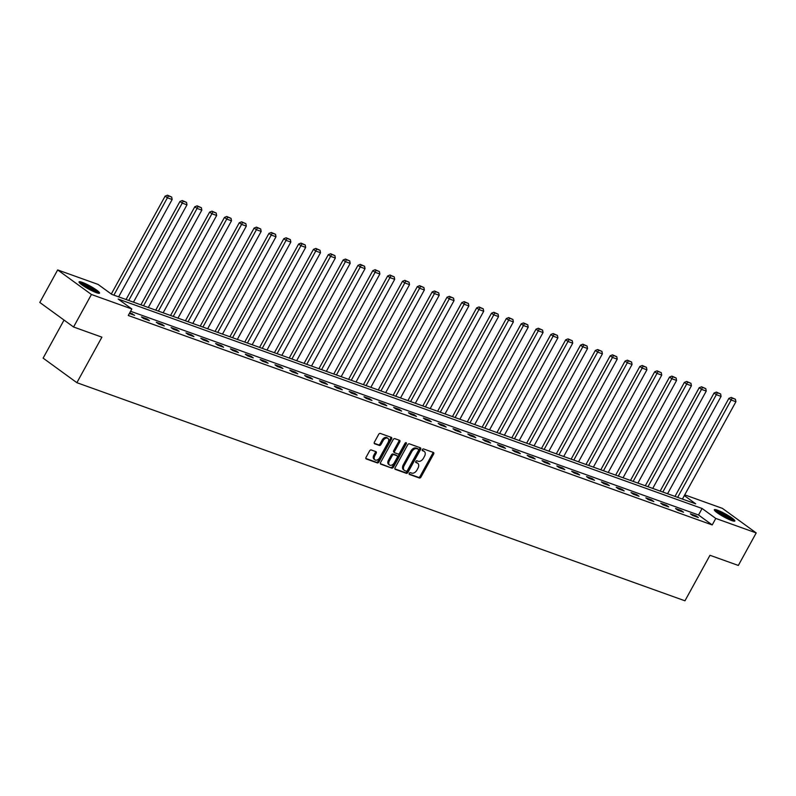 <?xml version="1.0" encoding="UTF-8"?>
<svg xmlns="http://www.w3.org/2000/svg" width="796" height="796" viewBox="0 0 796 796"><rect width="100%" height="100%" fill="white"/><g stroke="black" fill="none" stroke-linecap="round" stroke-linejoin="round"><path stroke-width="1.19" d="M409.273 473.312A1.035 0.677 126 0 0 409.433 474.436L419.353 477.998A1.473 0.965 126 0 0 420.985 477.053L433.621 454.078A1.473 0.965 126 0 0 433.551 452.546A1.473 0.965 126 0 0 433.382 452.466L423.462 448.904A1.035 0.677 126 0 0 422.487 450.695L423.77 451.153A4.706 3.104 126 0 1 424.288 451.431A4.706 3.104 126 0 1 424.507 456.307L423.452 458.227A4.706 3.104 126 0 1 418.218 461.242L416.935 460.775A1.035 0.677 126 0 0 415.96 462.566L417.243 463.023A4.706 3.104 126 0 1 417.761 463.302A4.706 3.104 126 0 1 417.98 468.177L416.925 470.098A4.706 3.104 126 0 1 411.701 473.113L410.418 472.645A1.035 0.677 126 0 0 409.273 473.312M82.177 282.321A11.691 1.662 -151.2 0 1 93.689 288.142A11.691 1.662 -151.2 0 1 99.54 293.137A11.691 1.662 -151.2 0 1 96.406 292.679A11.691 1.662 -151.2 0 1 84.893 286.858A11.691 1.662 -151.2 0 1 79.043 281.864A11.691 1.662 -151.2 0 1 82.177 282.321M717.465 510.196A11.691 1.662 -151.2 0 1 728.977 516.017A11.691 1.662 -151.2 0 1 734.827 521.012A11.691 1.662 -151.2 0 1 731.693 520.554A11.691 1.662 -151.2 0 1 720.181 514.733A11.691 1.662 -151.2 0 1 714.33 509.738A11.691 1.662 -151.2 0 1 717.465 510.196M371.225 449.959A1.473 0.965 126 0 0 369.593 450.904L366.051 457.342A1.473 0.965 126 0 0 366.12 458.874A1.473 0.965 126 0 0 366.279 458.954L377.294 462.914A1.473 0.965 126 0 0 378.926 461.969L391.562 438.994A1.473 0.965 126 0 0 391.493 437.462A1.473 0.965 126 0 0 391.334 437.382L380.319 433.432A1.473 0.965 126 0 0 378.677 434.367L374.399 442.158A1.473 0.965 126 0 0 374.468 443.68A1.473 0.965 126 0 0 374.627 443.77L379.344 445.462A1.473 0.965 126 0 0 380.976 444.516L383.105 440.656A3.94 2.597 126 0 1 387.921 438.367A3.94 2.597 126 0 1 388.1 442.447L379.782 457.571A3.94 2.597 126 0 1 374.966 459.859A3.94 2.597 126 0 1 374.787 455.78L376.17 453.262A1.473 0.965 126 0 0 376.11 451.74A1.473 0.965 126 0 0 375.941 451.65L371.225 449.959M684.719 494.853L722.44 508.385L756.2 532.932L738.33 565.449L709.982 555.28L684.958 600.801L76.874 382.687L101.898 337.166L73.56 326.997L91.431 294.49L57.67 269.934L98.097 284.431L111.778 294.391L695.714 503.838L684.331 495.57M756.2 532.932L715.783 518.435L702.092 508.485L118.166 299.037L131.847 308.987L91.431 294.49M131.847 308.987L128.275 315.485L712.211 524.942L715.783 518.435M395.085 467.759A1.473 0.965 126 0 0 395.144 469.282A1.473 0.965 126 0 0 395.314 469.371L406.328 473.322A1.473 0.965 126 0 0 407.96 472.376L420.596 449.402A1.473 0.965 126 0 0 420.527 447.879A1.473 0.965 126 0 0 420.358 447.79L409.343 443.84A1.473 0.965 126 0 0 407.711 444.785L395.085 467.759M391.811 468.118L380.796 464.168A1.473 0.965 126 0 1 380.627 464.078A1.473 0.965 126 0 1 380.568 462.556L393.194 439.581A1.473 0.965 126 0 1 394.836 438.636L399.542 440.327A1.473 0.965 126 0 1 399.711 440.407A1.473 0.965 126 0 1 399.781 441.939L394.657 451.252A1.473 0.965 126 0 0 394.726 452.785A1.473 0.965 126 0 0 394.886 452.864L398.01 453.989A1.473 0.965 126 0 0 399.652 453.043L404.985 443.342A1.035 0.677 126 0 1 406.288 443.81L393.443 467.172A1.473 0.965 126 0 1 391.811 468.118L380.369 463.67M64.038 320.082L43.113 358.13L76.874 382.687M712.211 524.942L698.52 514.992L130.594 311.276M696.082 515.878L690.381 513.828L692.659 515.49L698.361 517.539L696.082 515.878L695.694 516.584M681.247 510.554L675.545 508.515L677.824 510.166L683.525 512.216L681.247 510.554L680.859 511.261M666.411 505.231L660.71 503.191L662.988 504.853L668.69 506.893L666.411 505.231L666.023 505.938M651.576 499.918L645.864 497.868L648.153 499.53L653.854 501.57L651.576 499.918L651.188 500.614M636.74 494.595L631.029 492.545L633.317 494.207L639.019 496.256L636.74 494.595L636.352 495.291M621.905 489.271L616.194 487.222L618.482 488.883L624.183 490.933L621.905 489.271L621.517 489.978M607.069 483.948L601.358 481.898L603.647 483.56L609.348 485.61L607.069 483.948L606.681 484.655M592.234 478.625L586.523 476.585L588.801 478.237L594.513 480.286L592.234 478.625L591.846 479.331M577.398 473.302L571.687 471.262L573.966 472.914L579.677 474.963L577.398 473.302L577.01 474.008M562.563 467.988L556.852 465.939L559.13 467.6L564.842 469.64L562.563 467.988L562.175 468.685M547.728 462.665L542.016 460.615L544.295 462.277L550.006 464.327L547.728 462.665L547.34 463.362M532.882 457.342L527.181 455.292L529.459 456.954L535.171 459.003L532.882 457.342L532.504 458.048M518.047 452.019L512.345 449.969L514.624 451.63L520.335 453.68L518.047 452.019L517.669 452.725M503.211 446.695L497.51 444.656L499.788 446.307L505.5 448.357L503.211 446.695L502.833 447.402M488.376 441.372L482.675 439.332L484.953 440.984L490.654 443.034L488.376 441.372L487.988 442.079M473.54 436.059L467.839 434.009L470.118 435.671L475.819 437.71L473.54 436.059L473.152 436.755M458.705 430.736L453.004 428.686L455.282 430.347L460.983 432.397L458.705 430.736L458.317 431.432M443.87 425.412L438.168 423.363L440.447 425.024L446.148 427.074L443.87 425.412L443.481 426.119M429.034 420.089L423.333 418.039L425.611 419.701L431.313 421.751L429.034 420.089L428.646 420.795M414.199 414.766L408.487 412.726L410.776 414.378L416.477 416.427L414.199 414.766L413.811 415.472M399.363 409.442L393.652 407.403L395.94 409.054L401.642 411.104L399.363 409.442L398.975 410.149M384.528 404.129L378.816 402.079L381.105 403.741L386.806 405.781L384.528 404.129L384.14 404.826M369.692 398.806L363.981 396.756L366.26 398.418L371.971 400.468L369.692 398.806L369.304 399.502M354.857 393.483L349.145 391.433L351.424 393.095L357.135 395.144L354.857 393.483L354.469 394.189M340.021 388.159L334.31 386.11L336.589 387.771L342.3 389.821L340.021 388.159L339.633 388.866M325.186 382.836L319.475 380.796L321.753 382.448L327.464 384.498L325.186 382.836L324.798 383.543M310.35 377.513L304.639 375.473L306.918 377.125L312.629 379.175L310.35 377.513L309.962 378.219M295.505 372.2L289.804 370.15L292.082 371.812L297.794 373.851L295.505 372.2L295.127 372.896M280.67 366.876L274.968 364.827L277.247 366.488L282.958 368.538L280.67 366.876L280.291 367.573M265.834 361.553L260.133 359.503L262.411 361.165L268.123 363.215L265.834 361.553L265.456 362.26M250.999 356.23L245.297 354.18L247.576 355.842L253.277 357.892L250.999 356.23L250.611 356.936M236.163 350.907L230.462 348.867L232.74 350.519L238.442 352.568L236.163 350.907L235.775 351.613M221.328 345.583L215.626 343.544L217.905 345.195L223.606 347.245L221.328 345.583L220.94 346.29M206.492 340.27L200.791 338.22L203.07 339.882L208.771 341.922L206.492 340.27L206.104 340.967M191.657 334.947L185.956 332.897L188.234 334.559L193.935 336.608L191.657 334.947L191.269 335.643M176.821 329.624L171.11 327.574L173.399 329.236L179.1 331.285L176.821 329.624L176.433 330.33M161.986 324.3L156.275 322.251L158.563 323.912L164.265 325.962L161.986 324.3L161.598 325.007M147.151 318.977L141.439 316.937L143.728 318.589L149.429 320.639L147.151 318.977L146.762 319.684M129.39 313.455L134.594 315.315L129.778 312.748M73.56 326.997L39.8 302.45L57.67 269.934M698.52 514.992L702.092 508.485M132.315 313.654L131.927 314.36M417.761 463.302L416.855 462.635A4.706 3.104 126 0 0 416.328 462.357L417.243 463.023M415.631 462.118L416.328 462.357M424.288 451.431L423.382 450.765A4.706 3.104 126 0 0 422.855 450.486L423.77 451.153M422.159 450.238L422.855 450.486M409.114 473.988L418.437 477.331A1.473 0.965 126 0 0 420.069 476.386L432.706 453.412A1.473 0.965 126 0 0 432.905 452.287M394.886 468.884L405.413 472.655A1.473 0.965 126 0 0 407.055 471.72L419.681 448.745A1.473 0.965 126 0 0 419.88 447.621M406.278 471.162A1.035 0.677 126 0 0 407.423 470.506L418.517 450.337A1.035 0.677 126 0 0 418.358 449.213L416.995 448.725A4.706 3.104 126 0 0 411.771 451.74L404.189 465.521A4.706 3.104 126 0 0 404.408 470.406A4.706 3.104 126 0 0 404.925 470.685L406.278 471.162M417.651 448.695A1.035 0.677 126 0 0 417.442 448.546L418.358 449.213M404.408 470.406L403.492 469.74A4.706 3.104 126 0 1 403.274 464.864L410.855 451.073A4.706 3.104 126 0 1 416.089 448.058L417.442 448.546M394.587 452.655L393.97 452.208A1.473 0.965 126 0 1 393.811 452.118A1.473 0.965 126 0 1 393.741 450.596L398.866 441.273A1.473 0.965 126 0 0 399.065 440.148M390.896 467.451A1.473 0.965 126 0 0 392.537 466.516L405.373 443.153A1.035 0.677 126 0 0 405.512 442.785M389.334 460.924A3.94 2.597 126 0 0 389.523 465.003A3.94 2.597 126 0 0 394.328 462.715L397.264 457.392A1.473 0.965 126 0 0 397.194 455.859A1.473 0.965 126 0 0 397.035 455.78L393.901 454.655A1.473 0.965 126 0 0 392.269 455.591L389.334 460.924L388.428 460.257A3.94 2.597 126 0 0 388.607 464.337L389.523 465.003M396.418 455.332A1.473 0.965 126 0 0 396.279 455.203A1.473 0.965 126 0 0 396.119 455.113L397.035 455.78M388.428 460.257L391.353 454.934A1.473 0.965 126 0 1 392.995 453.989L396.119 455.113M374.966 459.859L374.06 459.202A3.94 2.597 126 0 1 373.871 455.123L375.264 452.596A1.473 0.965 126 0 0 375.463 451.481M387.921 438.367L387.005 437.7A3.94 2.597 126 0 0 382.189 439.989L383.105 440.656M374.2 443.272L378.428 444.795A1.473 0.965 126 0 0 380.07 443.85L382.189 439.989M365.852 458.466L376.379 462.247A1.473 0.965 126 0 0 378.02 461.302L390.647 438.327A1.473 0.965 126 0 0 390.846 437.203M677.655 497.361L731.166 400.02L735.922 401.721L682.411 499.072M732.131 398.08L735.454 399.274L731.216 397.423L732.131 398.08L731.166 400.02L728.887 398.358L674.988 496.405M735.922 401.721L735.454 399.274M731.216 397.423L728.887 398.358M715.485 511.38A10.119 1.443 -151.2 0 1 726.489 516.166A10.119 1.443 -151.2 0 1 732.827 520.922M730.947 520.266A9.373 1.333 28.8 0 0 725.952 516.833A9.373 1.333 28.8 0 0 717.037 512.614M733.822 521.151A11.622 1.652 28.8 0 0 726.857 516.136A11.622 1.652 28.8 0 0 714.748 510.664M80.197 283.505A10.119 1.443 -151.2 0 1 82.565 284.063A10.119 1.443 -151.2 0 1 91.659 288.57A10.119 1.443 -151.2 0 1 97.54 293.047M95.659 292.401A9.373 1.333 28.8 0 0 82.665 285.048A9.373 1.333 28.8 0 0 81.749 284.749M98.535 293.276A11.622 1.652 28.8 0 0 81.65 283.396A11.622 1.652 28.8 0 0 79.461 282.789M662.819 492.037L716.33 394.697L721.086 396.398L667.565 493.749M717.295 392.766L720.619 393.96L716.38 392.1L717.295 392.766L716.33 394.697L714.052 393.035L660.153 491.082M721.086 396.398L720.619 393.96M716.38 392.1L714.052 393.035M647.984 486.724L701.495 389.373L706.251 391.075L652.73 488.426M702.45 387.443L705.783 388.637L701.545 386.776L702.45 387.443L701.495 389.373L699.216 387.712L645.307 485.759M706.251 391.075L705.783 388.637M701.545 386.776L699.216 387.712M633.138 481.401L686.659 384.05L691.416 385.762L637.894 483.102M687.615 382.12L690.948 383.314L686.709 381.453L687.615 382.12L686.659 384.05L684.381 382.388L630.472 480.446M691.416 385.762L690.948 383.314M686.709 381.453L684.381 382.388M618.303 476.078L671.824 378.727L676.58 380.438L623.059 477.779M672.779 376.797L676.112 377.991L671.874 376.13L672.779 376.797L671.824 378.727L669.545 377.075L615.636 475.122M676.58 380.438L676.112 377.991M671.874 376.13L669.545 377.075M603.467 470.754L656.989 373.404L661.745 375.115L608.224 472.466M657.944 371.473L661.277 372.667L657.038 370.817L657.944 371.473L656.989 373.404L654.71 371.752L600.801 469.799M661.745 375.115L661.277 372.667M657.038 370.817L654.71 371.752M588.632 465.431L642.153 368.09L646.909 369.792L593.388 467.143M643.108 366.15L646.442 367.344L642.203 365.493L643.108 366.15L642.153 368.09L639.875 366.429L585.965 464.476M646.909 369.792L646.442 367.344M642.203 365.493L639.875 366.429M573.797 460.108L627.318 362.767L632.074 364.469L578.553 461.819M628.273 360.837L631.606 362.031L627.357 360.17L628.273 360.837L627.318 362.767L625.039 361.105L571.13 459.153M632.074 364.469L631.606 362.031M627.357 360.17L625.039 361.105M558.961 454.795L612.482 357.444L617.238 359.145L563.717 456.496M613.437 355.514L616.771 356.707L612.522 354.847L613.437 355.514L612.482 357.444L610.204 355.782L556.295 453.829M617.238 359.145L616.771 356.707M612.522 354.847L610.204 355.782M544.126 449.471L597.647 352.121L602.403 353.832L548.882 451.173M598.602 350.19L601.935 351.384L597.687 349.524L598.602 350.19L597.647 352.121L595.358 350.459L541.459 448.516M602.403 353.832L601.935 351.384M597.687 349.524L595.358 350.459M529.29 444.148L582.811 346.797L587.567 348.509L534.046 445.85M583.767 344.867L587.09 346.061L582.851 344.2L583.767 344.867L582.811 346.797L580.523 345.146L526.624 443.193M587.567 348.509L587.09 346.061M582.851 344.2L580.523 345.146M514.455 438.825L567.976 341.474L572.722 343.185L519.211 440.526M568.931 339.544L572.254 340.738L568.016 338.887L568.931 339.544L567.976 341.474L565.687 339.822L511.788 437.87M572.722 343.185L572.254 340.738M568.016 338.887L565.687 339.822M499.619 433.502L553.13 336.161L557.887 337.862L504.375 435.213M554.096 334.22L557.419 335.415L553.18 333.564L554.096 334.22L553.13 336.161L550.852 334.499L496.953 432.546M557.887 337.862L557.419 335.415M553.18 333.564L550.852 334.499M484.784 428.178L538.295 330.837L543.051 332.539L489.54 429.89M539.26 328.907L542.583 330.101L538.345 328.241L539.26 328.907L538.295 330.837L536.016 329.176L482.117 427.223M543.051 332.539L542.583 330.101M538.345 328.241L536.016 329.176M469.948 422.865L523.46 325.514L528.216 327.216L474.705 424.566M524.425 323.584L527.748 324.778L523.509 322.917L524.425 323.584L523.46 325.514L521.181 323.853L467.282 421.9M528.216 327.216L527.748 324.778M523.509 322.917L521.181 323.853M455.113 417.542L508.624 320.191L513.38 321.902L459.869 419.243M509.589 318.261L512.913 319.455L508.674 317.594L509.589 318.261L508.624 320.191L506.346 318.529L452.446 416.587M513.38 321.902L512.913 319.455M508.674 317.594L506.346 318.529M440.278 412.219L493.789 314.868L498.545 316.579L445.034 413.92M494.754 312.937L498.077 314.131L493.838 312.271L494.754 312.937L493.789 314.868L491.51 313.216L437.611 411.263M498.545 316.579L498.077 314.131M493.838 312.271L491.51 313.216M425.442 406.895L478.953 309.545L483.709 311.256L430.188 408.597M479.918 307.614L483.242 308.808L479.003 306.957L479.918 307.614L478.953 309.545L476.675 307.893L422.775 405.94M483.709 311.256L483.242 308.808M479.003 306.957L476.675 307.893M410.607 401.572L464.118 304.231L468.874 305.933L415.353 403.283M465.073 302.291L468.406 303.485L464.168 301.634L465.073 302.291L464.118 304.231L461.839 302.57L407.93 400.617M468.874 305.933L468.406 303.485M464.168 301.634L461.839 302.57M395.761 396.249L449.282 298.908L454.038 300.609L400.517 397.96M450.238 296.978L453.571 298.172L449.332 296.311L450.238 296.978L449.282 298.908L447.004 297.246L393.095 395.294M454.038 300.609L453.571 298.172M449.332 296.311L447.004 297.246M380.926 390.935L434.447 293.585L439.203 295.286L385.682 392.637M435.402 291.654L438.735 292.848L434.497 290.988L435.402 291.654L434.447 293.585L432.168 291.923L378.259 389.97M439.203 295.286L438.735 292.848M434.497 290.988L432.168 291.923M366.09 385.612L419.611 288.261L424.368 289.973L370.846 387.314M420.567 286.331L423.9 287.525L419.661 285.665L420.567 286.331L419.611 288.261L417.333 286.6L363.424 384.657M424.368 289.973L423.9 287.525M419.661 285.665L417.333 286.6M351.255 380.289L404.776 282.938L409.532 284.65L356.011 381.99M405.731 281.008L409.064 282.202L404.826 280.341L405.731 281.008L404.776 282.938L402.497 281.286L348.588 379.334M409.532 284.65L409.064 282.202M404.826 280.341L402.497 281.286M336.419 374.966L389.94 277.615L394.697 279.326L341.176 376.667M390.896 275.685L394.229 276.879L389.98 275.028L390.896 275.685L389.94 277.615L387.662 275.963L333.753 374.011M394.697 279.326L394.229 276.879M389.98 275.028L387.662 275.963M321.584 369.642L375.105 272.302L379.861 274.003L326.34 371.354M376.06 270.361L379.394 271.555L375.145 269.705L376.06 270.361L375.105 272.302L372.827 270.64L318.917 368.687M379.861 274.003L379.394 271.555M375.145 269.705L372.827 270.64M306.749 364.319L360.27 266.978L365.026 268.68L311.505 366.031M361.225 265.048L364.558 266.242L360.309 264.381L361.225 265.048L360.27 266.978L357.981 265.317L304.082 363.364M365.026 268.68L364.558 266.242M360.309 264.381L357.981 265.317M291.913 359.006L345.434 261.655L350.19 263.357L296.669 360.707M346.389 259.725L349.713 260.919L345.474 259.058L346.389 259.725L345.434 261.655L343.146 259.993L289.246 358.041M350.19 263.357L349.713 260.919M345.474 259.058L343.146 259.993M277.078 353.683L330.599 256.332L335.345 258.043L281.834 355.384M331.554 254.402L334.877 255.596L330.639 253.735L331.554 254.402L330.599 256.332L328.31 254.67L274.411 352.728M335.345 258.043L334.877 255.596M330.639 253.735L328.31 254.67M262.242 348.359L315.753 251.009L320.509 252.72L266.998 350.061M316.718 249.078L320.042 250.272L315.803 248.412L316.718 249.078L315.753 251.009L313.475 249.357L259.576 347.404M320.509 252.72L320.042 250.272M315.803 248.412L313.475 249.357M247.407 343.036L300.918 245.685L305.674 247.397L252.163 344.738M301.883 243.755L305.206 244.949L300.968 243.098L301.883 243.755L300.918 245.685L298.639 244.034L244.74 342.081M305.674 247.397L305.206 244.949M300.968 243.098L298.639 244.034M232.571 337.713L286.082 240.372L290.839 242.074L237.327 339.424M287.048 238.432L290.371 239.626L286.132 237.775L287.048 238.432L286.082 240.372L283.804 238.71L229.905 336.758M290.839 242.074L290.371 239.626M286.132 237.775L283.804 238.71M217.736 332.39L271.247 235.049L276.003 236.75L222.492 334.101M272.212 233.119L275.535 234.313L271.297 232.452L272.212 233.119L271.247 235.049L268.968 233.387L215.069 331.435M276.003 236.75L275.535 234.313M271.297 232.452L268.968 233.387M202.9 327.076L256.411 229.726L261.168 231.427L207.656 328.778M257.377 227.795L260.7 228.989L256.461 227.129L257.377 227.795L256.411 229.726L254.133 228.064L200.234 326.111M261.168 231.427L260.7 228.989M256.461 227.129L254.133 228.064M188.065 321.753L241.576 224.402L246.332 226.104L192.811 323.455M242.541 222.472L245.864 223.666L241.626 221.805L242.541 222.472L241.576 224.402L239.297 222.741L185.398 320.798M246.332 226.104L245.864 223.666M241.626 221.805L239.297 222.741M173.23 316.43L226.741 219.079L231.497 220.791L177.976 318.131M227.696 217.149L231.029 218.343L226.79 216.482L227.696 217.149L226.741 219.079L224.462 217.427L170.553 315.475M231.497 220.791L231.029 218.343M226.79 216.482L224.462 217.427M158.384 311.107L211.905 213.756L216.661 215.467L163.14 312.808M212.86 211.826L216.194 213.02L211.955 211.169L212.86 211.826L211.905 213.756L209.627 212.104L155.718 310.151M216.661 215.467L216.194 213.02M211.955 211.169L209.627 212.104M143.549 305.783L197.07 208.443L201.826 210.144L148.305 307.495M198.025 206.502L201.358 207.696L197.119 205.846L198.025 206.502L197.07 208.443L194.791 206.781L140.882 304.828M201.826 210.144L201.358 207.696M197.119 205.846L194.791 206.781M128.713 300.46L182.234 203.119L186.99 204.821L133.469 302.172M183.189 201.189L186.523 202.383L182.284 200.522L183.189 201.189L182.234 203.119L179.956 201.458L126.047 299.505M186.99 204.821L186.523 202.383M182.284 200.522L179.956 201.458M113.878 295.147L167.399 197.796L172.155 199.498L118.634 296.848M168.354 195.866L171.687 197.06L167.449 195.199L168.354 195.866L167.399 197.796L165.12 196.134L111.291 294.032M172.155 199.498L171.687 197.06M167.449 195.199L165.12 196.134M432.706 453.412L433.621 454.078M420.069 476.386L420.985 477.053M418.437 477.331L419.353 477.998M419.681 448.745L420.596 449.402M407.055 471.72L407.96 472.376M405.413 472.655L406.328 473.322M416.089 448.058L416.995 448.725M410.855 451.073L411.771 451.74M403.274 464.864L404.189 465.521M398.866 441.273L399.781 441.939M393.741 450.596L394.657 451.252M405.373 443.153L406.288 443.81M392.537 466.516L393.443 467.172M392.995 453.989L393.901 454.655M391.353 454.934L392.269 455.591M375.264 452.596L376.17 453.262M373.871 455.123L374.787 455.78M380.07 443.85L380.976 444.516M378.428 444.795L379.344 445.462M390.647 438.327L391.562 438.994M378.02 461.302L378.926 461.969M376.379 462.247L377.294 462.914M417.552 448.606L418.467 449.272M393.811 452.118L394.726 452.785M396.279 455.203L397.194 455.859"/></g></svg>

